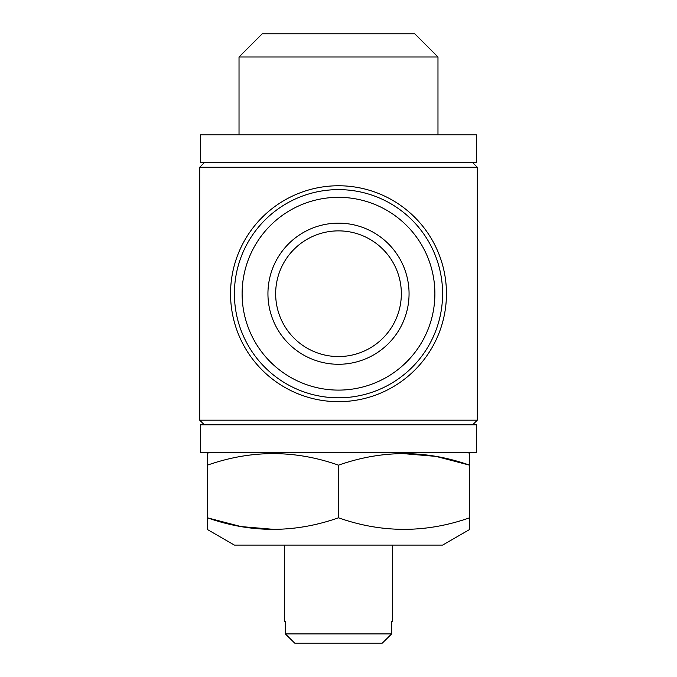 <?xml version="1.0" encoding="UTF-8"?>
<svg xmlns="http://www.w3.org/2000/svg" width="677" height="677" viewBox="0 0 677 677"><rect width="100%" height="100%" fill="white"/><g stroke="black" fill="none" stroke-linecap="round" stroke-linejoin="round"><path stroke-width="1.02" d="M392.474 621.562L391.678 621.562L392.474 621.562L392.474 545.095M284.526 621.562L285.322 621.562L284.526 621.562L284.526 545.095M391.678 621.562L391.678 633.9L285.322 633.9L294.74 643.15L285.322 633.9L285.322 621.562M207.407 528.991L207.407 529.516L234.403 545.095L442.597 545.095L469.593 529.516L469.593 465.167C426.002 449.782 382.302 449.782 338.5 465.167C294.91 449.782 251.218 449.782 207.407 465.167L207.407 453.455L208.956 452.566M207.407 529.516L207.407 517.812C250.998 533.188 294.698 533.188 338.5 517.812C382.09 533.188 425.782 533.188 469.593 517.812L469.593 521.772M468.044 452.566L469.593 453.455L469.593 465.167L435.988 456.391L401.588 453.472M262.16 33.85L414.84 33.85L437.977 56.986L239.023 56.986L262.16 33.85M437.977 134.867L437.977 56.986M239.023 134.867L239.023 56.986M200.468 162.624L476.532 162.624L476.532 134.867L200.468 134.867L200.468 162.624M446.456 293.716A107.956 107.956 0 0 1 338.5 401.673A107.956 107.956 0 0 1 230.544 293.716A107.956 107.956 0 0 1 338.5 185.76A107.956 107.956 0 0 1 446.456 293.716M204.327 162.624L199.698 167.253L477.302 167.253L472.673 162.624M472.673 424.809L477.302 420.18L477.302 167.253M204.327 424.809L199.698 420.18L477.302 420.18M199.698 420.18L199.698 167.253M200.468 452.566L476.532 452.566L476.532 424.809L200.468 424.809L200.468 452.566M275.657 293.716A62.843 62.843 0 0 1 338.5 230.874A62.843 62.843 0 0 1 401.343 293.716A62.843 62.843 0 0 1 338.5 356.559A62.843 62.843 0 0 1 275.657 293.716M409.06 293.716A70.56 70.56 0 0 1 338.5 364.277A70.56 70.56 0 0 1 267.94 293.716A70.56 70.56 0 0 1 338.5 223.156A70.56 70.56 0 0 1 409.06 293.716M242.112 293.716A96.388 96.388 0 0 1 338.5 197.329A96.388 96.388 0 0 1 434.888 293.716A96.388 96.388 0 0 1 338.5 390.104A96.388 96.388 0 0 1 242.112 293.716M234.403 293.716A104.097 104.097 0 0 1 338.5 189.619A104.097 104.097 0 0 1 442.597 293.716A104.097 104.097 0 0 1 338.5 397.814A104.097 104.097 0 0 1 234.403 293.716M338.5 517.812L338.5 465.167M275.412 529.499L241.012 526.579L207.407 517.812L207.407 465.167M207.407 517.812L207.407 521.772M294.74 643.15L382.26 643.15L391.678 633.9L382.26 643.15"/></g></svg>
